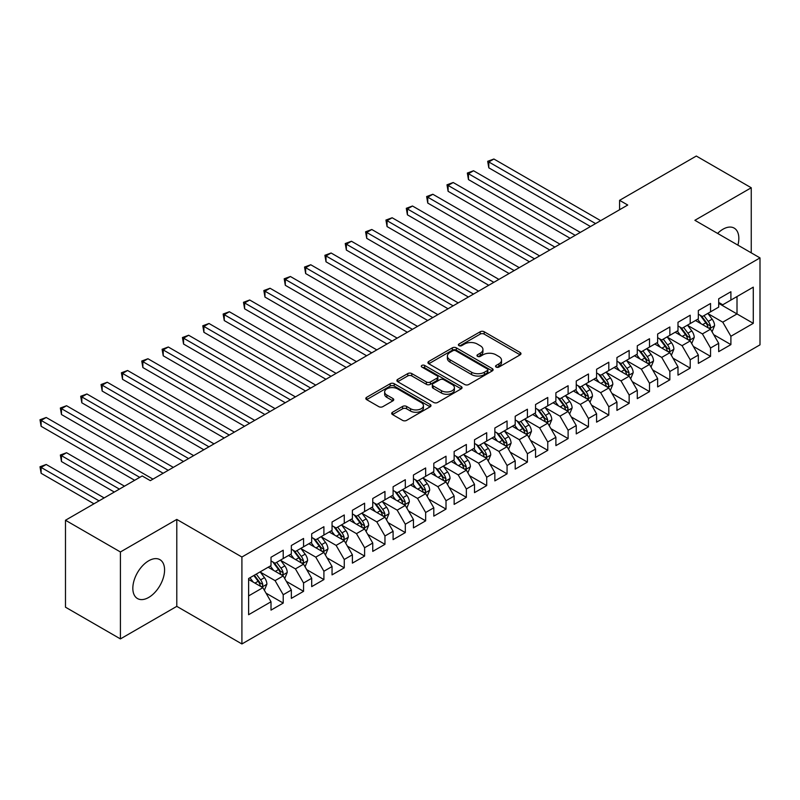 <?xml version="1.0" encoding="UTF-8"?>
<svg xmlns="http://www.w3.org/2000/svg" width="800" height="800" viewBox="0 0 800 800"><rect width="100%" height="100%" fill="white"/><g stroke="black" fill="none" stroke-linecap="round" stroke-linejoin="round"><path stroke-width="1.2" d="M496.13 367.08A1.98 1.14 0 0 0 498.92 367.08L520.15 354.83A2.82 1.63 0 0 0 520.97 353.67A2.82 1.63 0 0 0 520.15 352.52L484.19 331.76A2.82 1.63 0 0 0 480.2 331.76L458.97 344.01A1.98 1.14 0 0 0 458.4 344.82A1.98 1.14 0 0 0 458.97 345.63A1.98 1.14 0 0 0 461.77 345.63L464.52 344.04A9.04 5.22 0 0 1 477.3 344.04L480.3 345.77A9.04 5.22 0 0 1 482.94 349.46A9.04 5.22 0 0 1 480.3 353.15L477.55 354.74A1.98 1.14 0 0 0 476.97 355.55A1.98 1.14 0 0 0 477.55 356.35A1.98 1.14 0 0 0 480.35 356.35L483.09 354.77A9.04 5.22 0 0 1 495.88 354.77L498.87 356.5A9.04 5.22 0 0 1 501.52 360.19A9.04 5.22 0 0 1 498.87 363.88L496.13 365.46A1.98 1.14 0 0 0 495.55 366.27A1.98 1.14 0 0 0 496.13 367.08L496.13 365.46M148.71 597.44A22.45 12.96 120 0 0 163.37 577.65A22.45 12.96 120 0 0 159.93 559.67A22.45 12.96 120 0 0 148.71 560.78A22.45 12.96 120 0 0 134.04 580.56A22.45 12.96 120 0 0 137.48 598.55A22.45 12.96 120 0 0 148.71 597.44M737.9 245.14A22.45 12.96 120 0 0 734.19 228.12A22.45 12.96 120 0 0 722.96 229.23A22.45 12.96 120 0 0 717.59 233.42M392.51 412.26A2.82 1.63 0 0 0 391.68 413.41A2.82 1.63 0 0 0 392.51 414.56L402.6 420.39A2.82 1.63 0 0 0 406.59 420.39L430.16 406.78A2.82 1.63 0 0 0 430.99 405.62A2.82 1.63 0 0 0 430.16 404.47L394.21 383.71A2.82 1.63 0 0 0 390.21 383.71L366.64 397.32A2.82 1.63 0 0 0 365.82 398.47A2.82 1.63 0 0 0 366.64 399.63L378.83 406.66A2.82 1.63 0 0 0 382.82 406.66L392.91 400.84A2.82 1.63 0 0 0 393.74 399.69A2.82 1.63 0 0 0 392.91 398.53L386.87 395.04A7.56 4.36 0 0 1 384.65 391.96A7.56 4.36 0 0 1 389.32 387.93A7.56 4.36 0 0 1 397.55 388.87L421.22 402.54A7.56 4.36 0 0 1 423.44 405.62A7.56 4.36 0 0 1 418.77 409.65A7.56 4.36 0 0 1 410.54 408.71L406.59 406.43A2.82 1.63 0 0 0 402.6 406.43L392.51 412.26L392.51 414.56M120.42 551.97L120.42 638.91L176.79 606.36L176.79 519.42L120.42 551.97L65.48 520.25L142.19 475.95L150.33 480.65L627.73 205.03L619.59 200.33L619.59 209.73M176.79 519.42L241.91 557.02L760 257.9L760 344.84L241.91 643.96L241.91 557.02M751.25 252.85L751.25 187.76L694.88 220.3L760 257.9M751.25 187.76L696.31 156.04L619.59 200.33M464.72 384.52A2.82 1.63 0 0 0 468.71 384.52L492.28 370.91A2.82 1.63 0 0 0 493.11 369.76A2.82 1.63 0 0 0 492.28 368.61L456.33 347.85A2.82 1.63 0 0 0 452.33 347.85L428.76 361.46A2.82 1.63 0 0 0 427.94 362.61A2.82 1.63 0 0 0 428.76 363.76L464.72 384.52M422.66 367.51A1.98 1.14 0 0 1 424.67 367.79L461.18 388.87L437.65 402.45A2.82 1.63 0 0 1 433.66 402.45L397.7 381.7L397.7 379.39A2.82 1.63 0 0 0 396.88 380.54A2.82 1.63 0 0 0 397.7 381.7M397.7 379.39L407.79 373.57A2.82 1.63 0 0 1 411.79 373.57L426.37 381.98A2.82 1.63 0 0 0 430.36 381.98L437.05 378.12A2.82 1.63 0 0 0 437.88 376.97A2.82 1.63 0 0 0 437.05 375.81L421.87 367.05A1.98 1.14 0 0 1 421.29 366.24A1.98 1.14 0 0 1 422.51 365.19A1.98 1.14 0 0 1 424.67 365.44L461.22 386.54A2.82 1.63 0 0 1 462.05 387.69A2.82 1.63 0 0 1 461.22 388.85L461.22 386.54M718.69 303.37L737.01 313.94L737.01 296.55L753.28 287.15L730.9 300.08L730.9 291.74L718.69 298.79L718.69 307.13L710.55 311.83L710.55 303.49L698.34 310.53L698.34 318.88L690.2 323.58L690.2 315.23L677.99 322.28L677.99 330.62L669.85 335.32L669.85 326.98L657.64 334.03L657.64 342.37L649.5 347.07L649.5 338.73L637.29 345.78L637.29 354.12L629.15 358.82L629.15 350.48L616.94 357.53L616.94 365.87L608.8 370.57L608.8 362.23L596.59 369.28L596.59 377.62L588.46 382.32L588.46 373.98L576.25 381.03L576.25 389.37L568.11 394.07L568.11 385.73L555.9 392.77L555.9 401.12L547.76 405.82L547.76 397.47L535.55 404.52L535.55 412.86L527.41 417.56L527.41 409.22L515.2 416.27L515.2 424.61L507.06 429.31L507.06 420.97L494.85 428.02L494.85 436.36L486.71 441.06L486.71 432.72L474.5 439.77L474.5 448.11L466.36 452.81L466.36 444.47L454.15 451.52L454.15 459.86L446.01 464.56L446.01 456.22L433.8 463.27L433.8 471.61L425.66 476.31L425.66 467.97L413.45 475.01L413.45 483.36L405.31 488.06L405.31 479.71L393.1 486.76L393.1 495.1L384.96 499.8L384.96 491.46L372.75 498.51L372.75 506.85L364.61 511.55L364.61 503.21L352.4 510.26L352.4 518.6L344.26 523.3L344.26 514.96L332.05 522.01L332.05 530.35L323.91 535.05L323.91 526.71L311.7 533.76L311.7 542.1L303.56 546.8L303.56 538.46L291.35 545.51L291.35 553.85L283.22 558.55L283.22 550.21L271.01 557.25L271.01 565.6L248.62 578.52L248.62 614.71L271.01 601.78L262.87 587.68L248.62 579.46M753.28 287.15L753.28 323.34L730.9 336.26L722.76 322.17L708.01 313.65M713.71 334.68L730.9 344.61L730.9 336.26M730.9 344.61L718.69 351.65L718.69 343.31L710.55 348.01L702.41 333.91L687.66 325.4M693.36 346.43L710.55 356.35L710.55 348.01M710.55 356.35L698.34 363.4L698.34 355.06L690.2 359.76L682.06 345.66L667.31 337.15M673.01 358.18L690.2 368.1L690.2 359.76M690.2 368.1L677.99 375.15L677.99 366.81L669.85 371.51L661.71 357.41L646.96 348.89M652.66 369.92L669.85 379.85L669.85 371.51M669.85 379.85L657.64 386.9L657.64 378.56L649.5 383.26L641.36 369.16L626.61 360.64M632.31 381.67L649.5 391.6L649.5 383.26M649.5 391.6L637.29 398.65L637.29 390.31L629.15 395.01L621.01 380.91L606.26 372.39M611.96 393.42L629.15 403.35L629.15 395.01M629.15 403.35L616.94 410.4L616.94 402.06L608.8 406.76L600.66 392.66L585.91 384.14M591.61 405.17L608.8 415.1L608.8 406.76M608.8 415.1L596.59 422.15L596.59 413.8L588.46 418.5L580.32 404.41L565.56 395.89M571.26 416.92L588.46 426.85L588.46 418.5M588.46 426.85L576.25 433.9L576.25 425.55L568.11 430.25L559.97 416.15L545.21 407.64M550.91 428.67L568.11 438.59L568.11 430.25M568.11 438.59L555.9 445.64L555.9 437.3L547.76 442L539.62 427.9L524.86 419.39M530.56 440.42L547.76 450.34L547.76 442M547.76 450.34L535.55 457.39L535.55 449.05L527.41 453.75L519.27 439.65L504.51 431.13M510.21 452.16L527.41 462.09L527.41 453.75M527.41 462.09L515.2 469.14L515.2 460.8L507.06 465.5L498.92 451.4L484.16 442.88M489.86 463.91L507.06 473.84L507.06 465.5M507.06 473.84L494.85 480.89L494.85 472.55L486.71 477.25L478.57 463.15L463.82 454.63M469.51 475.66L486.71 485.59L486.71 477.25M486.71 485.59L474.5 492.64L474.5 484.3L466.36 489L458.22 474.9L443.47 466.38M449.16 487.41L466.36 497.34L466.36 489M466.36 497.34L454.15 504.39L454.15 496.04L446.01 500.74L437.87 486.65L423.12 478.13M428.81 499.16L446.01 509.09L446.01 500.74M446.01 509.09L433.8 516.14L433.8 507.79L425.66 512.49L417.52 498.39L402.77 489.88M408.47 510.91L425.66 520.83L425.66 512.49M425.66 520.83L413.45 527.88L413.45 519.54L405.31 524.24L397.17 510.14L382.42 501.63M388.12 522.66L405.31 532.58L405.31 524.24M405.31 532.58L393.1 539.63L393.1 531.29L384.96 535.99L376.82 521.89L362.07 513.37M367.77 534.4L384.96 544.33L384.96 535.99M384.96 544.33L372.75 551.38L372.75 543.04L364.61 547.74L356.47 533.64L341.72 525.12M347.42 546.15L364.61 556.08L364.61 547.74M364.61 556.08L352.4 563.13L352.4 554.79L344.26 559.49L336.12 545.39L321.37 536.87M327.07 557.9L344.26 567.83L344.26 559.49M344.26 567.83L332.05 574.88L332.05 566.54L323.91 571.24L315.77 557.14L301.02 548.62M306.72 569.65L323.91 579.58L323.91 571.24M323.91 579.58L311.7 586.63L311.7 578.28L303.56 582.98L295.42 568.89L280.67 560.37M286.37 581.4L303.56 591.33L303.56 582.98M303.56 591.33L291.35 598.38L291.35 590.03L283.22 594.73L275.08 580.63L260.32 572.12M266.02 593.15L283.22 603.07L283.22 594.73M283.22 603.07L271.01 610.12L271.01 601.78M271.01 560.9L275.08 563.25L283.22 558.55M248.62 595.91L262.87 587.68M291.35 549.15L295.42 551.5L303.56 546.8M275.08 580.63L283.22 575.94L268.16 567.24M291.35 590.03L283.22 575.94M311.7 537.4L315.77 539.75L323.91 535.05M295.42 568.89L303.56 564.19L288.51 555.49M311.7 578.28L303.56 564.19M332.05 525.65L336.12 528L344.26 523.3M315.77 557.14L323.91 552.44L308.86 543.74M332.05 566.54L323.91 552.44M352.4 513.9L356.47 516.25L364.61 511.55M336.12 545.39L344.26 540.69L329.2 532M352.4 554.79L344.26 540.69M372.75 502.15L376.82 504.5L384.96 499.8M356.47 533.64L364.61 528.94L349.55 520.25M372.75 543.04L364.61 528.94M393.1 490.41L397.17 492.75L405.31 488.06M376.82 521.89L384.96 517.19L369.9 508.5M393.1 531.29L384.96 517.19M413.45 478.66L417.52 481.01L425.66 476.31M397.17 510.14L405.31 505.44L390.25 496.75M413.45 519.54L405.31 505.44M433.8 466.91L437.87 469.26L446.01 464.56M417.52 498.39L425.66 493.7L410.6 485M433.8 507.79L425.66 493.7M454.15 455.16L458.22 457.51L466.36 452.81M437.87 486.65L446.01 481.95L430.95 473.25M454.15 496.04L446.01 481.95M474.5 443.41L478.57 445.76L486.71 441.06M458.22 474.9L466.36 470.2L451.3 461.5M474.5 484.3L466.36 470.2M494.85 431.66L498.92 434.01L507.06 429.31M478.57 463.15L486.71 458.45L471.65 449.76M494.85 472.55L486.71 458.45M515.2 419.91L519.27 422.26L527.41 417.56M498.92 451.4L507.06 446.7L492 438.01M515.2 460.8L507.06 446.7M535.55 408.17L539.62 410.51L547.76 405.82M519.27 439.65L527.41 434.95L512.35 426.26M535.55 449.05L527.41 434.95M555.9 396.42L559.97 398.77L568.11 394.07M539.62 427.9L547.76 423.2L532.7 414.51M555.9 437.3L547.76 423.2M576.25 384.67L580.32 387.02L588.46 382.32M559.97 416.15L568.11 411.45L553.05 402.76M576.25 425.55L568.11 411.45M596.59 372.92L600.66 375.27L608.8 370.57M580.32 404.41L588.46 399.71L573.4 391.01M596.59 413.8L588.46 399.71M616.94 361.17L621.01 363.52L629.15 358.82M600.66 392.66L608.8 387.96L593.75 379.26M616.94 402.06L608.8 387.96M637.29 349.42L641.36 351.77L649.5 347.07M621.01 380.91L629.15 376.21L614.09 367.52M637.29 390.31L629.15 376.21M657.64 337.67L661.71 340.02L669.85 335.32M641.36 369.16L649.5 364.46L634.44 355.77M657.64 378.56L649.5 364.46M677.99 325.93L682.06 328.27L690.2 323.58M661.71 357.41L669.85 352.71L654.79 344.02M677.99 366.81L669.85 352.71M698.34 314.18L702.41 316.53L710.55 311.83M682.06 345.66L690.2 340.96L675.14 332.27M698.34 355.06L690.2 340.96M718.69 302.43L722.76 304.78L730.9 300.08M702.41 333.91L710.55 329.21L695.49 320.52M718.69 343.31L710.55 329.21M65.48 520.25L65.48 607.19L120.42 638.91M176.79 606.36L241.91 643.96M722.76 322.17L737.01 313.94L753.28 323.34M496.92 367.36L498.87 366.23A9.04 5.22 0 0 0 501.52 362.54L501.52 360.19M482.94 349.46L482.94 351.81A9.04 5.22 0 0 1 480.3 355.5L478.34 356.63M520.11 354.85L484.19 334.11A2.82 1.63 0 0 0 480.2 334.11L459.76 345.91M492.24 370.93L456.33 350.2A2.82 1.63 0 0 0 452.33 350.2L428.8 363.78M487.29 370.57A1.98 1.14 0 0 0 487.87 369.76A1.98 1.14 0 0 0 487.29 368.95L455.73 350.73A1.98 1.14 0 0 0 452.93 350.73L450.04 352.4A9.04 5.22 0 0 0 447.39 356.09A9.04 5.22 0 0 0 450.04 359.78L471.61 372.24A9.04 5.22 0 0 0 484.39 372.24L487.29 370.57L487.29 372.92A1.98 1.14 0 0 0 487.87 372.11L487.87 369.76M447.39 356.09L447.39 358.44A9.04 5.22 0 0 0 450.04 362.13L450.04 359.78M487.29 372.92L484.39 374.59A9.04 5.22 0 0 1 471.61 374.59L450.04 362.13M397.74 381.72L407.79 375.92L407.79 373.57M437.88 376.97L437.88 379.32A2.82 1.63 0 0 1 437.05 380.47L430.36 384.33A2.82 1.63 0 0 1 426.37 384.33L411.79 375.92A2.82 1.63 0 0 0 407.79 375.92M441.5 390.72A7.56 4.36 0 0 0 449.73 391.67A7.56 4.36 0 0 0 454.4 387.63A7.56 4.36 0 0 0 452.18 384.55L443.84 379.74A2.82 1.63 0 0 0 439.85 379.74L433.16 383.6A2.82 1.63 0 0 0 432.33 384.75A2.82 1.63 0 0 0 433.16 385.9L441.5 390.72L441.5 393.07A7.56 4.36 0 0 0 449.73 394.01A7.56 4.36 0 0 0 454.4 389.98L454.4 387.63M432.33 384.75L432.33 387.1A2.82 1.63 0 0 0 433.16 388.25L433.16 385.9M441.5 393.07L433.16 388.25M423.44 405.62L423.44 407.97A7.56 4.36 0 0 1 418.77 412A7.56 4.36 0 0 1 410.54 411.06L406.59 408.78A2.82 1.63 0 0 0 402.6 408.78L392.55 414.58M384.65 391.96L384.65 394.31A7.56 4.36 0 0 0 386.87 397.39L386.87 395.04M392.87 400.86L386.87 397.39M430.12 406.8L394.21 386.06A2.82 1.63 0 0 0 390.21 386.06L366.68 399.65M712.06 331.82L714.58 325.67A7.63 4.4 -120 0 0 712.15 319.17L707.82 313.4M700.93 323.66L697.65 319.28M696.11 320.88L695.74 320.38M488.8 214.82L549.79 250.03L448.11 191.32L448.11 185.45L453.19 182.51L559.97 244.15M709.11 328.39L710.3 327.32L710.46 325.99A7.63 4.4 -120 0 0 708.28 321.4L703.96 315.63M701.49 315.99L706.83 323.12A3.89 2.24 60 0 1 707.53 324.3L710.46 325.99M700.15 315.22L705.84 322.81A7.63 4.4 60 0 1 708.02 327.4L708.17 327.84M595.58 223.59L488.8 161.95L493.89 159.01L600.66 220.66M590.49 226.53L488.8 167.82L488.8 161.95L487.69 161.3L493.89 159.01M488.8 167.82L487.69 161.3M691.71 343.57L694.23 337.41A7.63 4.4 -120 0 0 691.8 330.92L687.47 325.15M680.58 335.41L677.3 331.02M675.76 332.63L675.39 332.13M468.46 226.57L529.44 261.78L427.76 203.07L427.76 197.2L432.84 194.26L539.62 255.9M688.76 340.13L689.95 339.07L690.11 337.74A7.63 4.4 -120 0 0 687.93 333.15L683.61 327.38M681.14 327.74L686.48 334.87A3.89 2.24 60 0 1 687.18 336.05L690.11 337.74M679.8 326.97L685.49 334.56A7.63 4.4 60 0 1 687.67 339.15L687.83 339.59M671.36 355.32L673.88 349.16A7.63 4.4 -120 0 0 671.45 342.67L667.12 336.9M660.24 347.16L656.95 342.77M655.41 344.38L655.04 343.88M448.11 238.32L509.09 273.53L407.41 214.82L407.41 208.94L412.49 206.01L519.27 267.65M668.42 351.88L669.6 350.82L669.76 349.49A7.63 4.4 -120 0 0 667.58 344.9L663.26 339.13M660.79 339.49L666.13 346.62A3.89 2.24 60 0 1 666.84 347.8L669.76 349.49M659.45 338.72L665.14 346.31A7.63 4.4 60 0 1 667.32 350.9L667.48 351.34M575.23 235.34L468.46 173.7L473.54 170.76L580.32 232.41M570.14 238.28L468.46 179.57L468.46 173.7L467.34 173.05L473.54 170.76M468.46 179.57L467.34 173.05M554.88 247.09L446.99 184.8L453.19 182.51M448.11 191.32L446.99 184.8M651.01 367.07L653.53 360.91A7.63 4.4 -120 0 0 651.1 354.42L646.77 348.65M639.89 358.91L636.6 354.52M635.06 356.12L634.69 355.62M427.76 250.07L488.74 285.28M648.07 363.63L649.25 362.57L649.41 361.24A7.63 4.4 -120 0 0 647.23 356.65L642.91 350.88M640.44 351.24L645.78 358.37A3.89 2.24 60 0 1 646.49 359.55L649.41 361.24M639.1 350.47L644.79 358.06A7.63 4.4 60 0 1 646.97 362.65L647.13 363.09M630.66 378.82L633.18 372.66A7.63 4.4 -120 0 0 630.75 366.17L626.43 360.4M619.54 370.66L616.25 366.27M614.71 367.87L614.34 367.37M407.41 261.81L468.39 297.02L366.71 238.32L366.71 232.44L371.8 229.5L478.57 291.15M627.72 375.38L628.9 374.32L629.07 372.99A7.63 4.4 -120 0 0 626.88 368.4L622.56 362.63M620.09 362.99L625.43 370.12A3.89 2.24 60 0 1 626.14 371.3L629.07 372.99M618.75 362.21L624.44 369.81A7.63 4.4 60 0 1 626.62 374.4L626.78 374.84M534.53 258.84L426.64 196.55L432.84 194.26M427.76 203.07L426.64 196.55M514.18 270.59L406.29 208.3L412.49 206.01M407.41 214.82L406.29 208.3M610.31 390.57L612.83 384.41A7.63 4.4 -120 0 0 610.4 377.92L606.08 372.14M599.19 382.41L595.9 378.02M594.36 379.62L593.99 379.12M387.06 273.56L448.04 308.77L346.36 250.06L346.36 244.19L351.45 241.25L458.22 302.9M607.37 387.13L608.55 386.07L608.72 384.73A7.63 4.4 -120 0 0 606.53 380.15L602.21 374.38M599.74 374.74L605.08 381.86A3.89 2.24 60 0 1 605.79 383.04L608.72 384.73M598.4 373.96L604.09 381.56A7.63 4.4 60 0 1 606.27 386.14L606.43 386.59M493.83 282.34L387.06 220.69L392.15 217.76L498.92 279.4M488.74 285.27L387.06 226.57L387.06 220.69L385.94 220.05L392.15 217.76M387.06 226.57L385.94 220.05M589.96 402.31L592.48 396.16A7.63 4.4 -120 0 0 590.05 389.66L585.73 383.89M578.84 394.15L575.55 389.77M574.02 391.37L573.64 390.87M366.71 285.31L427.69 320.52L326.01 261.81L326.01 255.94L331.1 253L437.87 314.65M587.02 398.88L588.2 397.81L588.37 396.48A7.63 4.4 -120 0 0 586.18 391.9L581.86 386.13M579.39 386.49L584.73 393.61A3.89 2.24 60 0 1 585.44 394.79L588.37 396.48M578.05 385.71L583.74 393.31A7.63 4.4 60 0 1 585.92 397.89L586.08 398.33M473.48 294.09L365.59 231.8L371.8 229.5M366.71 238.32L365.59 231.8M569.61 414.06L572.13 407.91A7.63 4.4 -120 0 0 569.7 401.41L565.38 395.64M558.49 405.9L555.2 401.52M553.67 403.12L553.29 402.62M346.36 297.06L407.35 332.27L305.66 273.56L305.66 267.69L310.75 264.75L417.52 326.39M566.67 410.63L567.85 409.56L568.02 408.23A7.63 4.4 -120 0 0 565.83 403.64L561.51 397.87M559.04 398.23L564.38 405.36A3.89 2.24 60 0 1 565.09 406.54L568.02 408.23M557.7 397.46L563.39 405.05A7.63 4.4 60 0 1 565.58 409.64L565.73 410.08M453.13 305.83L345.24 243.54L351.45 241.25M346.36 250.06L345.24 243.54M549.26 425.81L551.78 419.66A7.63 4.4 -120 0 0 549.35 413.16L545.03 407.39M538.14 417.65L534.85 413.26M533.32 414.87L532.94 414.37M326.01 308.81L387 344.02L285.31 285.31L285.31 279.44L290.4 276.5L397.17 338.14M546.32 422.37L547.5 421.31L547.67 419.98A7.63 4.4 -120 0 0 545.48 415.39L541.16 409.62M538.69 409.98L544.03 417.11A3.89 2.24 60 0 1 544.74 418.29L547.67 419.98M537.35 409.21L543.04 416.8A7.63 4.4 60 0 1 545.23 421.39L545.38 421.83M432.78 317.58L324.89 255.29L331.1 253M326.01 261.81L324.89 255.29M528.91 437.56L531.44 431.4A7.63 4.4 -120 0 0 529 424.91L524.68 419.14M517.79 429.4L514.5 425.01M512.97 426.62L512.59 426.12M305.66 320.56L366.65 355.77L264.96 297.06L264.96 291.18L270.05 288.25L376.82 349.89M525.97 434.12L527.15 433.06L527.32 431.73A7.63 4.4 -120 0 0 525.14 427.14L520.81 421.37M518.35 421.73L523.68 428.86A3.89 2.24 60 0 1 524.39 430.04L527.32 431.73M517 420.96L522.69 428.55A7.63 4.4 60 0 1 524.88 433.14L525.03 433.58M412.43 329.33L304.54 267.04L310.75 264.75M305.66 273.56L304.54 267.04M508.56 449.31L511.09 443.15A7.63 4.4 -120 0 0 508.65 436.66L504.33 430.89M497.44 441.15L494.15 436.76M492.62 438.36L492.24 437.86M285.31 332.31L346.3 367.52L244.61 308.81L244.61 302.93L249.7 300L356.47 361.64M505.62 445.87L506.8 444.81L506.97 443.48A7.63 4.4 -120 0 0 504.79 438.89L500.46 433.12M498 433.48L503.33 440.61A3.89 2.24 60 0 1 504.04 441.79L506.97 443.48M496.65 432.71L502.34 440.3A7.63 4.4 60 0 1 504.53 444.89L504.68 445.33M392.08 341.08L284.19 278.79L290.4 276.5M285.31 285.31L284.19 278.79M488.21 461.06L490.74 454.9A7.63 4.4 -120 0 0 488.3 448.41L483.98 442.64M477.09 452.9L473.81 448.51M472.27 450.11L471.9 449.61M264.96 344.05L325.95 379.26L224.26 320.56L224.26 314.68L229.35 311.74L336.12 373.39M485.27 457.62L486.45 456.56L486.62 455.23A7.63 4.4 -120 0 0 484.44 450.64L480.11 444.87M477.65 445.23L482.99 452.36A3.89 2.24 60 0 1 483.69 453.54L486.62 455.23M476.31 444.45L481.99 452.05A7.63 4.4 60 0 1 484.18 456.64L484.33 457.08M371.73 352.83L263.84 290.54L270.05 288.25M264.96 297.06L263.84 290.54M467.87 472.81L470.39 466.65A7.63 4.4 -120 0 0 467.95 460.16L463.63 454.38M456.74 464.65L453.46 460.26M451.92 461.86L451.55 461.36M244.61 355.8L305.6 391.01L203.91 332.3L203.91 326.43L209 323.49L315.77 385.14M464.92 469.37L466.1 468.31L466.27 466.97A7.63 4.4 -120 0 0 464.09 462.39L459.76 456.62M457.3 456.98L462.64 464.1A3.89 2.24 60 0 1 463.34 465.28L466.27 466.97M455.96 456.2L461.65 463.8A7.63 4.4 60 0 1 463.83 468.38L463.98 468.83M351.39 364.58L243.49 302.29L249.7 300M244.61 308.81L243.49 302.29M447.52 484.55L450.04 478.4A7.63 4.4 -120 0 0 447.6 471.9L443.28 466.13M436.39 476.39L433.11 472.01M431.57 473.61L431.2 473.11M224.26 367.55L285.25 402.76L183.56 344.05L183.56 338.18L188.65 335.24L295.42 396.89M444.57 481.12L445.75 480.05L445.92 478.72A7.63 4.4 -120 0 0 443.74 474.14L439.42 468.37M436.95 468.73L442.29 475.85A3.89 2.24 60 0 1 442.99 477.03L445.92 478.72M435.61 467.95L441.3 475.55A7.63 4.4 60 0 1 443.48 480.13L443.63 480.57M331.04 376.33L223.14 314.04L229.35 311.74M224.26 320.56L223.14 314.04M427.17 496.3L429.69 490.15A7.63 4.4 -120 0 0 427.26 483.65L422.93 477.88M416.04 488.14L412.76 483.76M411.22 485.36L410.85 484.86M203.91 379.3L264.9 414.51L163.22 355.8L163.22 349.93L168.3 346.99L275.08 408.63M424.22 492.87L425.4 491.8L425.57 490.47A7.63 4.4 -120 0 0 423.39 485.88L419.07 480.11M416.6 480.47L421.94 487.6A3.89 2.24 60 0 1 422.64 488.78L425.57 490.47M415.26 479.7L420.95 487.29A7.63 4.4 60 0 1 423.13 491.88L423.28 492.32M310.69 388.07L202.79 325.78L209 323.49M203.91 332.3L202.79 325.78M406.82 508.05L409.34 501.9A7.63 4.4 -120 0 0 406.91 495.4L402.58 489.63M395.69 499.89L392.41 495.5M390.87 497.11L390.5 496.61M183.56 391.05L244.55 426.26L142.87 367.55L142.87 361.68L147.95 358.74L254.73 420.38M403.87 504.61L405.06 503.55L405.22 502.22A7.63 4.4 -120 0 0 403.04 497.63L398.72 491.86M396.25 492.22L401.59 499.35A3.89 2.24 60 0 1 402.29 500.53L405.22 502.22M394.91 491.45L400.6 499.04A7.63 4.4 60 0 1 402.78 503.63L402.93 504.07M290.34 399.82L182.45 337.53L188.65 335.24M183.56 344.05L182.45 337.53M386.47 519.8L388.99 513.64A7.63 4.4 -120 0 0 386.56 507.15L382.23 501.38M375.34 511.64L372.06 507.25M370.52 508.86L370.15 508.36M163.22 402.8L224.2 438.01L122.52 379.3L122.52 373.42L127.6 370.49L234.38 432.13M383.52 516.36L384.71 515.3L384.87 513.97A7.63 4.4 -120 0 0 382.69 509.38L378.37 503.61M375.9 503.97L381.24 511.1A3.89 2.24 60 0 1 381.94 512.28L384.87 513.97M374.56 503.2L380.25 510.79A7.63 4.4 60 0 1 382.43 515.38L382.59 515.82M269.99 411.57L162.1 349.28L168.3 346.99M163.22 355.8L162.1 349.28M366.12 531.55L368.64 525.39A7.63 4.4 -120 0 0 366.21 518.9L361.88 513.13M355 523.39L351.71 519M350.17 520.6L349.8 520.1M142.87 414.55L203.85 449.76L102.17 391.05L102.17 385.17L107.25 382.24L214.03 443.88M363.18 528.11L364.36 527.05L364.52 525.72A7.63 4.4 -120 0 0 362.34 521.13L358.02 515.36M355.55 515.72L360.89 522.85A3.89 2.24 60 0 1 361.6 524.03L364.52 525.72M354.21 514.95L359.9 522.54A7.63 4.4 60 0 1 362.08 527.13L362.24 527.57M249.64 423.32L141.75 361.03L147.95 358.74M142.87 367.55L141.75 361.03M345.77 543.3L348.29 537.14A7.63 4.4 -120 0 0 345.86 530.65L341.53 524.88M334.65 535.14L331.36 530.75M329.82 532.35L329.45 531.85M122.52 426.29L183.5 461.5L81.82 402.8L81.82 396.92L86.91 393.98L193.68 455.63M342.83 539.86L344.01 538.8L344.17 537.47A7.63 4.4 -120 0 0 341.99 532.88L337.67 527.11M335.2 527.47L340.54 534.6A3.89 2.24 60 0 1 341.25 535.78L344.17 537.47M333.86 526.69L339.55 534.29A7.63 4.4 60 0 1 341.73 538.88L341.89 539.32M229.29 435.07L121.4 372.78L127.6 370.49M122.52 379.3L121.4 372.78M325.42 555.05L327.94 548.89A7.63 4.4 -120 0 0 325.51 542.4L321.19 536.62M314.3 546.89L311.01 542.5M309.47 544.1L309.1 543.6M102.17 438.04L163.15 473.25L61.47 414.54L61.47 408.67L66.56 405.73L173.33 467.38M322.48 551.61L323.66 550.55L323.83 549.21A7.63 4.4 -120 0 0 321.64 544.63L317.32 538.86M314.85 539.22L320.19 546.34A3.89 2.24 60 0 1 320.9 547.52L323.83 549.21M313.51 538.44L319.2 546.04A7.63 4.4 60 0 1 321.38 550.62L321.54 551.07M208.94 446.82L101.05 384.53L107.25 382.24M102.17 391.05L101.05 384.53M305.07 566.79L307.59 560.64A7.63 4.4 -120 0 0 305.16 554.14L300.84 548.37M293.95 558.63L290.66 554.25M289.13 555.85L288.75 555.35M81.82 449.79L134.66 480.3L41.12 426.29L41.12 420.42L46.21 417.48L152.98 479.13M302.13 563.36L303.31 562.29L303.48 560.96A7.63 4.4 -120 0 0 301.29 556.38L296.97 550.61M294.5 550.97L299.84 558.09A3.89 2.24 60 0 1 300.55 559.27L303.48 560.96M293.16 550.19L298.85 557.79A7.63 4.4 60 0 1 301.03 562.37L301.19 562.81M188.59 458.57L80.7 396.28L86.91 393.98M81.82 402.8L80.7 396.28M284.72 578.54L287.24 572.39A7.63 4.4 -120 0 0 284.81 565.89L280.49 560.12M273.6 570.38L270.31 566M268.78 567.6L268.4 567.1M124.49 486.18L66.56 452.73L61.47 455.67L61.47 461.54L114.31 492.05M281.78 575.11L282.96 574.04L283.13 572.71A7.63 4.4 -120 0 0 280.94 568.12L276.62 562.35M274.15 562.71L279.49 569.84A3.89 2.24 60 0 1 280.2 571.02L283.13 572.71M272.81 561.94L278.5 569.53A7.63 4.4 60 0 1 280.68 574.12L280.84 574.56M61.47 461.54L60.35 455.02L119.4 489.11M60.35 455.02L66.56 452.73M168.24 470.31L60.35 408.02L66.56 405.73M61.47 414.54L60.35 408.02M264.37 590.29L266.89 584.14A7.63 4.4 -120 0 0 264.46 577.64L260.14 571.87M253.25 582.13L249.96 577.74M104.14 497.92L46.21 464.48L41.12 467.41L41.12 473.29L93.97 503.8M261.43 586.85L262.61 585.79L262.78 584.46A7.63 4.4 -120 0 0 260.59 579.87L256.27 574.1M254.36 575.21L259.14 581.59A3.89 2.24 60 0 1 259.85 582.77L262.78 584.46M253.83 575.51L258.15 581.28A7.63 4.4 60 0 1 260.34 585.87L260.49 586.31M41.12 473.29L40 466.77L99.05 500.86M40 466.77L46.21 464.48M139.75 477.36L40 419.77L46.21 417.48M41.12 426.29L40 419.77M498.87 366.23L498.87 363.88M477.55 356.35L477.55 354.74M480.3 355.5L480.3 353.15M458.97 345.63L458.97 344.01M480.2 334.11L480.2 331.76M484.19 334.11L484.19 331.76M520.15 354.83L520.15 352.52M428.76 363.76L428.76 361.46M452.33 350.2L452.33 347.85M456.33 350.2L456.33 347.85M492.28 370.91L492.28 368.61M471.61 374.59L471.61 372.24M484.39 374.59L484.39 372.24M411.79 375.92L411.79 373.57M426.37 384.33L426.37 381.98M430.36 384.33L430.36 381.98M437.05 380.47L437.05 378.12M424.67 367.79L424.67 365.44M402.6 408.78L402.6 406.43M406.59 408.78L406.59 406.43M410.54 411.06L410.54 408.71M392.91 400.84L392.91 398.53M366.64 399.63L366.64 397.32M390.21 386.06L390.21 383.71M394.21 386.06L394.21 383.71M430.16 406.78L430.16 404.47M709.59 328.66L714.53 325.81M708.28 321.4L712.15 319.17M702.65 324.65L705.84 322.81M689.25 340.41L694.18 337.56M687.93 333.15L691.8 330.92M682.3 336.4L685.49 334.56M668.9 352.16L673.83 349.31M667.58 344.9L671.45 342.67M661.95 348.15L665.14 346.31M648.55 363.91L653.48 361.06M647.23 356.65L651.1 354.42M641.6 359.9L644.79 358.06M628.2 375.66L633.13 372.81M626.88 368.4L630.75 366.17M621.25 371.65L624.44 369.81M607.85 387.41L612.78 384.56M606.53 380.15L610.4 377.92M600.9 383.4L604.09 381.56M587.5 399.15L592.43 396.31M586.18 391.9L590.05 389.66M580.56 395.15L583.74 393.31M567.15 410.9L572.08 408.05M565.83 403.64L569.7 401.41M560.21 406.89L563.39 405.05M546.8 422.65L551.73 419.8M545.48 415.39L549.35 413.16M539.86 418.64L543.04 416.8M526.45 434.4L531.39 431.55M525.14 427.14L529 424.91M519.51 430.39L522.69 428.55M506.1 446.15L511.04 443.3M504.79 438.89L508.65 436.66M499.16 442.14L502.34 440.3M485.75 457.9L490.69 455.05M484.44 450.64L488.3 448.41M478.81 453.89L481.99 452.05M465.4 469.65L470.34 466.8M464.09 462.39L467.95 460.16M458.46 465.64L461.65 463.8M445.05 481.39L449.99 478.55M443.74 474.14L447.6 471.9M438.11 477.39L441.3 475.55M424.7 493.14L429.64 490.29M423.39 485.88L427.26 483.65M417.76 489.13L420.95 487.29M404.35 504.89L409.29 502.04M403.04 497.63L406.91 495.4M397.41 500.88L400.6 499.04M384.01 516.64L388.94 513.79M382.69 509.38L386.56 507.15M377.06 512.63L380.25 510.79M363.66 528.39L368.59 525.54M362.34 521.13L366.21 518.9M356.71 524.38L359.9 522.54M343.31 540.14L348.24 537.29M341.99 532.88L345.86 530.65M336.36 536.13L339.55 534.29M322.96 551.89L327.89 549.04M321.64 544.63L325.51 542.4M316.01 547.88L319.2 546.04M302.61 563.63L307.54 560.79M301.29 556.38L305.16 554.14M295.66 559.63L298.85 557.79M282.26 575.38L287.19 572.53M280.94 568.12L284.81 565.89M275.32 571.37L278.5 569.53M261.91 587.13L266.84 584.28M260.59 579.87L264.46 577.64M254.97 583.12L258.15 581.28"/></g></svg>
